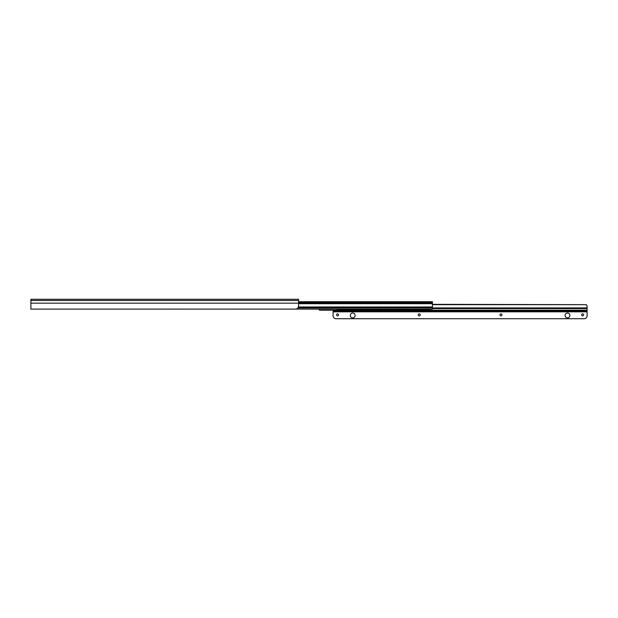 <?xml version="1.0" encoding="UTF-8"?>
<svg xmlns="http://www.w3.org/2000/svg" width="618" height="618" viewBox="0 0 618 618"><rect width="100%" height="100%" fill="white"/><g stroke="black" fill="none" stroke-linecap="round" stroke-linejoin="round"><path stroke-width="0.93" d="M298.587 301.715L432.438 301.715L432.438 303.152L298.587 303.152L298.587 306.119C298.146 308.112 297.15 309.108 295.613 309.093L30.9 309.093L30.9 299.274L298.587 299.274L298.587 303.168L30.9 303.168M193.743 309.093L184.226 309.093M288.907 309.093A1.491 1.475 180 0 1 288.629 309.116L280.595 309.093M279.406 309.093L269.888 309.093M268.699 309.093L259.181 309.093M257.992 309.093L248.475 309.093M247.285 309.093L237.768 309.093M236.578 309.093L227.061 309.093M225.871 309.093L216.346 309.093M215.157 309.093L205.639 309.093M204.45 309.093L194.933 309.093M174.608 309.093A1.491 1.475 180 0 0 174.886 309.116L183.036 309.093M432.438 303.152L432.438 309.147L173.666 309.093M432.438 302.132L298.587 302.132M336.856 309.147A1.491 1.468 180 0 0 337.853 309.525L344.813 309.147M422.14 309.147L428.985 309.448A1.491 1.468 0 0 0 429.881 309.147M429.974 309.147A1.491 1.468 180 0 1 428.985 309.525L422.14 309.448M336.957 309.147A1.491 1.468 0 0 0 337.853 309.448L344.813 309.448M412.623 309.147L420.951 309.147M403.106 309.147L411.433 309.147M393.589 309.147L401.916 309.147M384.072 309.147L392.399 309.147M374.554 309.147L382.882 309.147M365.037 309.147L373.365 309.147M355.52 309.147L363.847 309.147M346.003 309.147L354.33 309.147M420.951 309.448L412.623 309.448M411.433 309.448L403.106 309.448M401.916 309.448L393.589 309.448M392.399 309.448L384.072 309.448M382.882 309.448L374.554 309.448M373.365 309.448L365.037 309.448M363.847 309.448L355.52 309.448M354.33 309.448L346.003 309.448M587.069 305.779L587.1 310.221L319.413 310.221L319.413 309.147M587.1 306.119L586.304 304.628M432.438 304.659L586.351 304.659L432.438 304.334M582.82 310.221L582.689 310.251A1.491 1.491 0 0 1 582.04 310.398M573.535 310.221L573.659 310.251A1.491 1.491 0 0 0 574.307 310.398M505.485 310.221L505.362 310.251A1.491 1.491 0 0 1 504.713 310.398M496.2 310.221L496.331 310.251A1.491 1.491 0 0 0 496.98 310.398M437.08 310.221L436.949 310.251A1.491 1.491 0 0 1 436.3 310.398M427.787 310.221L427.919 310.251A1.491 1.491 0 0 0 428.568 310.398M359.746 310.221L359.614 310.251A1.491 1.491 0 0 1 358.965 310.398M350.46 310.221L350.584 310.251A1.491 1.491 0 0 0 351.233 310.398M587.1 311.233L587.1 310.398L333.094 310.398L333.094 311.233L587.1 311.233L587.1 315.752A2.974 2.974 0 0 1 584.126 318.726L336.068 318.726A2.974 2.974 0 0 1 333.094 315.752L333.094 311.233M352.724 313.048A2.41 2.41 0 0 0 350.313 315.458A2.41 2.41 0 0 0 352.724 317.861A2.41 2.41 0 0 0 355.134 315.458A2.41 2.41 0 0 0 352.724 313.048M337.552 313.874A0.981 0.981 0 0 0 336.571 314.863A0.981 0.981 0 0 0 337.552 315.844A0.981 0.981 0 0 0 338.533 314.863A0.981 0.981 0 0 0 337.552 313.874M419.228 313.874A0.981 0.981 0 0 0 418.247 314.863A0.981 0.981 0 0 0 419.228 315.844A0.981 0.981 0 0 0 420.209 314.863A0.981 0.981 0 0 0 419.228 313.874M500.966 313.874A0.981 0.981 0 0 0 499.985 314.863A0.981 0.981 0 0 0 500.966 315.844A0.981 0.981 0 0 0 501.947 314.863A0.981 0.981 0 0 0 500.966 313.874M582.635 313.874A0.981 0.981 0 0 0 581.654 314.863A0.981 0.981 0 0 0 582.635 315.844A0.981 0.981 0 0 0 583.624 314.863A0.981 0.981 0 0 0 582.635 313.874M567.471 313.048A2.41 2.41 0 0 0 565.061 315.458A2.41 2.41 0 0 0 567.471 317.861A2.41 2.41 0 0 0 569.881 315.458A2.41 2.41 0 0 0 567.471 313.048M298.587 300.479L30.9 300.479M432.438 303.021L298.587 303.021M432.438 303.708L298.587 303.708M432.438 306.976L298.463 306.976M432.438 307.609L298.185 307.609M432.438 307.957L297.946 307.957M587.1 307.918L432.438 307.918M587.1 308.521L432.438 308.521M587.1 308.583L432.438 308.583M573.659 310.251L582.689 310.251M496.331 310.251L505.362 310.251M427.919 310.251L436.949 310.251M350.584 310.251L359.614 310.251M333.094 311.827L587.1 311.827"/></g></svg>
